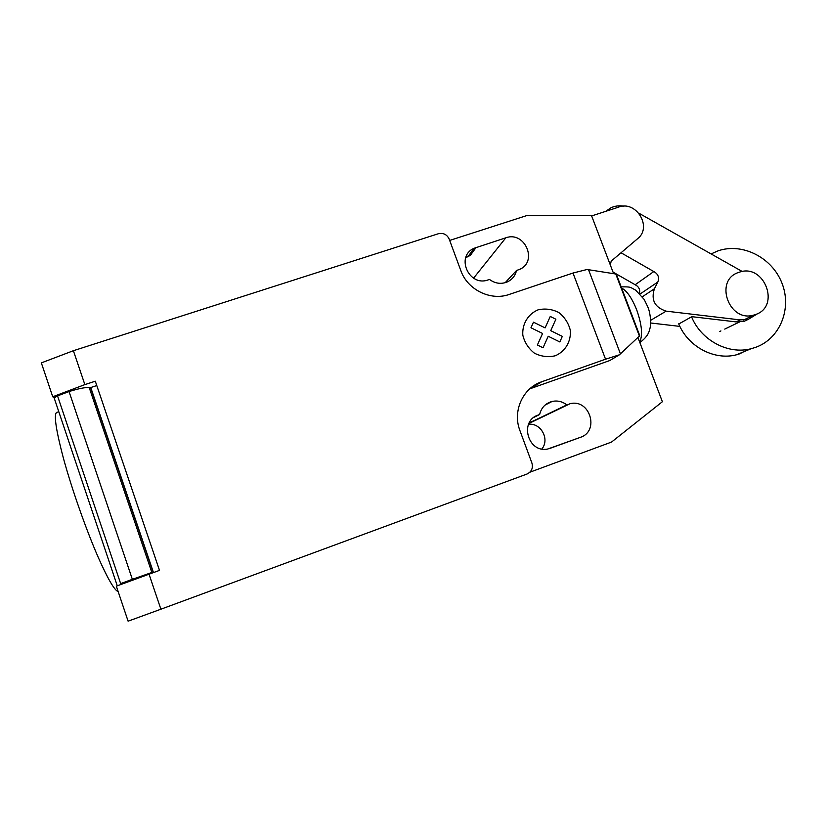 <?xml version="1.0" encoding="UTF-8"?>
<svg xmlns="http://www.w3.org/2000/svg" width="827" height="827" viewBox="0 0 827 827"><rect width="100%" height="100%" fill="white"/><g stroke="black" fill="none" stroke-linecap="round" stroke-linejoin="round"><path stroke-width="1.24" d="M738.883 272.362C713.639 279.815 728.938 323.161 754.048 314.994L755.361 314.58C781.039 306.569 764.21 262.872 739.183 272.269L738.883 272.362M591.636 215.94L618.089 207.308C635.756 199.607 652.834 226.98 637.617 238.683L611.205 261.125L610.295 264.95M740.982 353.429L736.526 354.783C714.29 360.706 687.971 346.689 678.698 323.812M691.548 316.813C701.12 340.362 728.205 354.814 751.04 348.736L755.62 347.35C780.068 338.698 792.152 308.543 781.928 283.092C772.056 257.507 742.357 242.414 718.053 250.85L711.075 253.92M678.781 323.988L691.817 316.669L736.02 321.889L744.238 321.279L748.394 319.294L740.113 319.904L666.148 311.148L650.611 320.349M650.601 322.985L679.887 326.396M758.049 313.392L748.394 319.294M666.148 311.148C654.736 307.427 650.828 299.963 654.415 288.757L657.827 282.028C659.522 277.5 658.178 274.006 653.806 271.556L635.177 284.757C638.785 286.618 640.232 289.502 639.529 293.409M657.827 282.028L640.098 294.009M654.415 288.757L642.372 296.759M638.899 213.211L742.274 271.514M605.664 211.361L611.019 207.742C615.102 205.892 619.423 205.375 623.982 206.202M613.024 272.093L635.177 284.757M653.806 271.556L621.036 252.773M588.545 269.716L615.784 274.016L616.642 274.957L639.778 335.69L619.423 354.793L605.55 359.207L572.997 273.034L587.098 269.488L588.545 269.716L620.436 353.863M639.498 336.269L615.784 274.016M605.55 359.207L541.695 381.774L530.2 388.7L609.809 360.52L619.423 354.793M73.386 350.71L41.35 362.888L52.732 396.764L84.861 384.607L73.386 350.71L438.393 233.731C443.344 232.676 446.942 234.454 449.175 239.065L460.825 270.605C467.451 289.76 490.638 301.142 509.174 294.453L572.997 273.034M84.861 384.607L95.301 381.206L159.508 570.382L116.338 586.167L128.102 621.18L160.903 609.21L149.036 574.176M541.695 381.774C522.85 387.956 512.327 411.184 519.914 430.536L531.895 462.975C533.25 468.082 531.616 471.762 527.016 474.026L160.903 609.21M149.418 574.031L153.305 572.098L91.042 388.359L89.182 387.501C85.026 387.315 78.307 388.669 69.044 391.553L57.539 395.895L120.649 583.614L132.351 579.313L69.044 391.553M120.649 583.614L142.089 576.264M132.351 579.313L151.848 572.48L153.471 572.563M96.78 385.558L89.347 387.997M57.539 395.895C54.902 397.26 53.869 398.211 54.437 398.759L117.02 585.051M54.386 398.097L52.732 396.764M118.168 591.615L117.775 591.47C113.961 589.475 107.479 578.166 98.32 557.543C86.308 530.179 72.021 489.605 63.576 458.83C55.13 426.918 53.228 411.36 57.849 412.146M637.989 337.664L662.386 401.726L611.525 442.073L529.9 472.207M449.681 240.43L526.427 215.692L591.419 215.351L613.624 273.675M566.691 404.796C562.277 401.457 557.419 400.34 552.136 401.436C545.479 403.287 541.313 407.649 539.649 414.513L538.274 415.009C518.953 420.922 527.895 453.361 547.722 449.02L580.399 437.338C599.937 431.105 589.723 398.376 569.979 403.752L529.218 422.855M489.481 279.443C494.959 283.475 500.769 284.364 506.92 282.09C512.027 279.815 515.231 275.939 516.513 270.481L519.087 269.571C538.408 262.304 525.114 230.63 505.824 237.814L474.016 248.307C455.315 256.298 469.033 287.176 488.116 279.898L489.481 279.443M516.513 270.481L505.183 282.7M539.649 414.513L533.994 417.304M466.097 256.742L468.485 255.956M541.84 448.989C550.007 439.406 540.961 422.669 528.536 424.292M465.715 257.755L470.356 255.347L476.073 247.49M543.039 347.774L537.385 345.004L542.584 333.477L530.955 327.771L533.487 322.189L545.107 327.895L550.265 316.441L555.878 319.222L550.73 330.666L562.308 336.372L559.827 341.944L548.229 336.248L543.039 347.774M555.268 355.775C565.275 351.475 571.199 341.448 570.33 330.355C568.511 323.109 564.655 317.154 558.763 312.492C552.085 309.143 545.189 308.264 538.088 309.836C528.06 314.022 522.023 324.019 522.819 335.193C524.628 342.512 528.505 348.518 534.449 353.212C541.199 356.561 548.136 357.419 555.268 355.775M740.113 319.904L736.02 321.889M621.615 288.013C626.969 290.887 632.004 298.175 636.707 309.887C641.948 324.866 642.92 335.566 639.633 341.975M153.098 572.129L90.701 387.997M91.042 388.359L90.763 387.532M505.824 237.814L473.582 278.161M580.399 437.338L548.952 448.751M538.274 415.009L534.904 416.674M568.046 404.31L529.115 423.052M754.048 314.994L743.566 320.039M739.441 322.023L724.731 329.094M720.917 330.924L719.779 331.472M751.04 348.736L736.526 354.783M639.84 342.523C645.494 338.46 648.771 334.056 649.671 329.301C650.963 326.489 651.211 314.725 647.737 306.724L644.171 299.415L635.632 290.143C629.792 287.103 631.435 286.762 621.18 286.866M142.037 576.109L142.223 576.677M120.659 584.586L120.411 583.852M89.182 387.501L151.848 572.48M552.136 401.436L545.003 405.116M569.979 403.752L528.908 423.476M474.016 248.307L468.34 256.153"/></g></svg>
